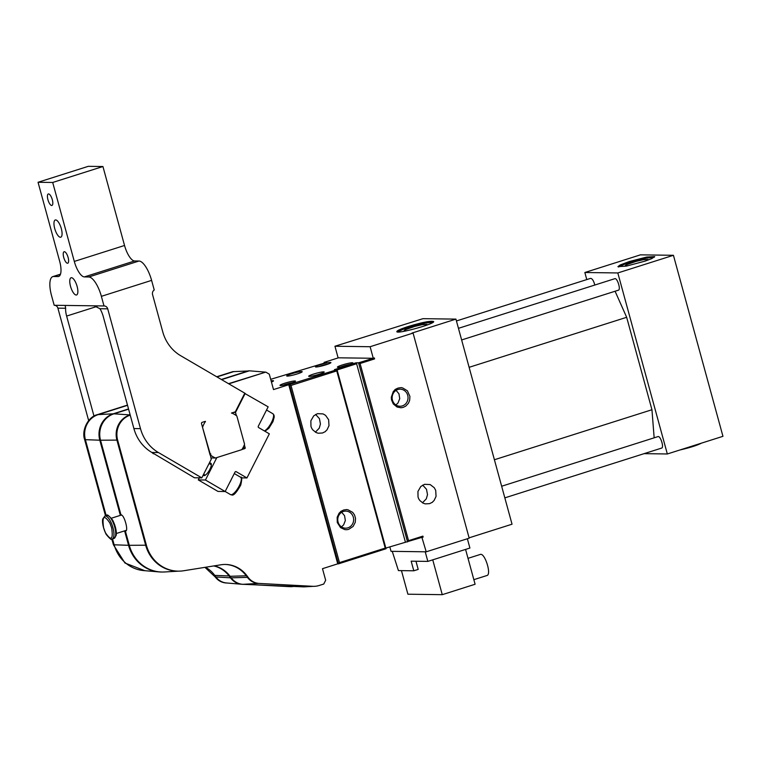<?xml version="1.0" encoding="UTF-8"?>
<svg xmlns="http://www.w3.org/2000/svg" width="761" height="761" viewBox="0 0 761 761"><rect width="100%" height="100%" fill="white"/><g stroke="black" fill="none" stroke-linecap="round" stroke-linejoin="round"><path stroke-width="1.14" d="M203.996 474.464A6.526 2.102 -59.7 0 0 204.443 475.302A6.526 2.102 -59.7 0 0 204.823 475.406A6.526 2.102 -59.7 0 0 204.928 475.397M211.349 464.41A6.526 2.102 -59.7 0 0 211.025 464.029A6.526 2.102 -59.7 0 0 210.645 463.934A6.526 2.102 -59.7 0 0 210.074 464.058M261.889 419.168A10.045 3.244 -59.7 0 0 263.677 415.658L258.302 426.236A1.008 0.932 -89.2 0 0 258.673 427.596L269.346 433.837L246.945 477.946L241.313 477.87M229.632 482.693A10.045 3.244 -59.7 0 0 231.42 479.183L225.151 491.52L217.969 491.425L198.279 479.915L199.334 477.841M231.42 479.183L235.006 472.115A1.008 0.932 -89.2 0 1 236.271 471.715L246.945 477.946M55.648 219.929A9.037 3.149 -107.6 0 0 55.287 219.977A9.037 3.149 -107.6 0 0 55.02 229.546A9.037 3.149 -107.6 0 0 60.756 237.204A9.037 3.149 -107.6 0 0 61.175 228.138A9.037 3.149 -107.6 0 0 55.648 219.929M71.458 277.698A9.037 3.149 -107.6 0 0 71.087 277.746A9.037 3.149 -107.6 0 0 70.821 287.316A9.037 3.149 -107.6 0 0 76.557 294.973A9.037 3.149 -107.6 0 0 76.975 285.908A9.037 3.149 -107.6 0 0 71.458 277.698M48.542 193.931A6.021 2.102 -107.6 0 0 48.295 193.96A6.021 2.102 -107.6 0 0 48.114 200.343A6.021 2.102 -107.6 0 0 51.938 205.451A6.021 2.102 -107.6 0 0 52.224 199.401A6.021 2.102 -107.6 0 0 48.542 193.931M64.343 251.701A6.021 2.102 -107.6 0 0 64.095 251.739A6.021 2.102 -107.6 0 0 63.924 258.112A6.021 2.102 -107.6 0 0 67.748 263.22A6.021 2.102 -107.6 0 0 68.024 257.17A6.021 2.102 -107.6 0 0 64.343 251.701M107.72 308.833L99.957 308.728A12.052 4.205 -107.6 0 1 103.258 316.566L133.898 428.567A40.162 37.394 90.8 0 0 151.858 452.462L158.45 452.548A40.162 37.394 -89.2 0 1 140.49 428.652L107.72 308.833A4.014 3.738 90.8 0 0 104 305.96L65.17 305.427L65.646 308.262A12.052 4.205 -107.6 0 0 66.626 316.072L97.008 306.426M139.006 261.023L134.611 260.966A16.067 5.603 72.4 0 1 124.538 245.48L102.935 166.526L52.699 182.469L74.302 261.432A16.067 5.603 -107.6 0 0 84.376 276.909L88.771 276.975A20.081 7.001 72.4 0 1 101.375 296.333L151.601 280.381A20.081 7.001 -107.6 0 0 139.006 261.023L88.771 276.975M102.935 166.526L88.286 166.326L38.05 182.279L52.699 182.469M65.17 305.427L54.183 305.285L51.548 295.658A20.081 7.001 72.4 0 1 52.794 276.614A20.081 7.001 72.4 0 1 53.603 276.5L58.007 276.557A16.067 5.603 -107.6 0 0 58.654 276.462A16.067 5.603 -107.6 0 0 59.653 261.232L38.05 182.279M88.657 420.595L57.893 308.157A4.014 3.738 90.8 0 0 54.535 305.285M93.993 416.115L66.626 316.072M202.388 426.816L210.026 453.423A23.096 21.498 90.8 0 0 210.864 454.117L210.112 455.059L201.513 423.601A1.008 0.932 -89.2 0 1 202.141 422.355L205.137 421.404M203.244 474.997A7.125 2.302 -59.7 0 0 204.538 475.558A7.125 2.302 -59.7 0 0 209.227 470.536A7.125 2.302 -59.7 0 0 211.301 463.991A7.125 2.302 -59.7 0 0 210.426 463.116A7.125 2.302 -59.7 0 0 209.218 463.554M242.521 448.552L244.804 448.581A0.599 0.561 90.8 0 0 245.185 447.829L242.949 447.801M225.151 491.52L205.451 480.01L198.279 479.915M244.69 393.399L268.157 406.831L263.677 415.658M233.408 412.433L235.51 412.462L245.185 393.408M210.902 457.941L215.515 457.998L241.817 449.646A24.095 22.44 -89.2 0 0 244.566 444.234L236.842 416.001A24.095 22.44 -89.2 0 0 231.81 413.061M210.026 453.423L211.254 459.235L201.789 477.87L194.464 477.775L153.598 453.48M99.957 308.728L94.174 305.836M104 305.96L101.375 296.333M151.601 280.381L154.236 290.008A4.014 3.738 90.8 0 0 152.561 294.593L162.749 331.834A40.162 37.394 90.8 0 0 180.709 355.729L244.795 393.18L235.33 411.825L231.439 413.052M210.864 454.117L210.112 455.059M244.357 444.795L245.185 447.829M244.804 448.581L241.922 449.494M216.847 457.57L205.451 480.01M235.51 412.462L236.376 415.649M215.515 457.998A24.095 22.44 -89.2 0 1 210.474 455.059M202.749 426.826A24.095 22.44 -89.2 0 1 205.499 421.413M151.858 452.462L153.437 453.794M158.45 452.548L201.789 477.87M392.248 551.354L398.422 570.588L413.803 570.798L411.168 561.171L427.844 561.399L425.218 551.801M130.226 415.135A20.138 18.749 90.8 0 0 117.641 440.115L146.388 545.218A36.205 33.703 90.8 0 0 178.236 571.15A36.205 33.703 90.8 0 0 183.629 570.76L220.966 564.786A30.069 27.995 -89.2 0 1 225.456 564.453A30.069 27.995 -89.2 0 1 246.992 575.811L248.134 577.361A16.114 15.011 90.8 0 0 259.12 583.43L312.847 586.312A20.138 18.749 90.8 0 0 313.542 586.331A20.138 18.749 90.8 0 0 319.097 585.513L323.767 584.029L325.66 580.263L322.493 568.676L337.741 563.834L288.752 384.743L273.503 389.584L269.289 374.184L265.789 372.1L228.814 383.839M312.847 586.312L312.115 586.303A20.138 18.749 90.8 0 0 312.809 586.322L313.542 586.331M248.134 577.361L246.26 575.801L230.069 576.286L231.211 577.827A17.227 16.038 90.8 0 0 242.949 584.315L302.916 586.836L312.115 586.303L259.12 583.43M231.211 577.827L247.401 577.352A16.114 15.011 90.8 0 0 258.388 583.421L242.949 584.315M246.992 575.811L246.26 575.801A30.069 27.995 90.8 0 0 225.085 564.453M146.388 545.218L145.655 545.209A36.205 33.703 90.8 0 0 177.503 571.14L178.236 571.15M128.59 409.171L113.931 413.822A21.241 19.776 90.8 0 0 100.528 440.21L121.037 515.178C124.072 513.799 129.104 532.196 125.327 530.855L129.284 545.314L145.655 545.209L116.909 440.105L117.641 440.115M130.217 415.097L129.608 415.087A20.138 18.749 90.8 0 0 116.909 440.105L100.528 440.21M228.547 383.677L265.789 372.1M113.931 413.822L130.169 414.916M373.223 358.279L374.612 358.897L374.345 357.936L358.555 362.826L355.986 362.797L334.46 369.627L337.028 369.665L288.752 384.743M372.909 358.269L338.103 357.803L334.945 346.245L422.964 318.669L455.934 319.116L411.977 333.071L413.08 333.08L469.185 538.17L426.217 551.811L391.049 551.335L389.813 546.826M270.688 379.32L326.678 362.398L324.119 362.36L338.464 357.803M330.341 362.445A8.029 0.866 -15.3 0 0 321.152 364.405A8.029 0.866 -15.3 0 0 315.492 366.926A8.029 0.866 -15.3 0 0 323.396 365.556A8.029 0.866 -15.3 0 0 330.892 362.712A8.029 0.866 -15.3 0 0 330.341 362.445M271.43 382.032A8.029 0.866 -15.3 0 0 273.484 380.938A8.029 0.866 -15.3 0 0 271.116 380.852M287.287 376.115A8.029 0.866 -15.3 0 0 296.067 374.279A8.029 0.866 -15.3 0 0 302.212 371.72A8.029 0.866 -15.3 0 0 294.231 373.004A8.029 0.866 -15.3 0 0 286.716 375.953A8.029 0.866 -15.3 0 0 287.287 376.115M342.222 364.985A8.029 0.866 -15.3 0 0 337.475 367.221A8.029 0.866 -15.3 0 0 345.38 365.86A8.029 0.866 -15.3 0 0 352.876 363.007A8.029 0.866 -15.3 0 0 342.222 364.985M294.916 380.966A8.029 0.866 -15.3 0 0 285.727 382.926A8.029 0.866 -15.3 0 0 280.058 385.447A8.029 0.866 -15.3 0 0 287.972 384.086A8.029 0.866 -15.3 0 0 295.468 381.232A8.029 0.866 -15.3 0 0 294.916 380.966M319.373 374.174A8.029 0.866 -15.3 0 0 324.196 372.015A8.029 0.866 -15.3 0 0 316.215 373.299A8.029 0.866 -15.3 0 0 308.7 376.257A8.029 0.866 -15.3 0 0 319.373 374.174M291.006 385.437L336.762 370.921L337.028 369.665L386.017 548.757L338.474 563.853L339.473 562.607L291.006 385.437L289.484 384.752L338.474 563.853L337.741 563.834M385.837 548.082L421.898 537.361L422.897 536.125L408.543 540.681L407.544 541.918L358.555 362.826L360.077 363.511L374.612 358.897M302.916 586.836A20.794 19.358 90.8 0 0 304.933 586.826L313.437 586.331M230.069 576.286A28.966 26.968 90.8 0 0 214.136 565.87M129.284 545.314A37.308 34.73 90.8 0 0 164.424 571.977L178.673 571.15M265.056 372.091L249.38 370.816L221.622 379.634M105.513 515.863L84.661 439.668C81.265 430.326 88.2 416.657 97.37 414.65L127.477 405.09M216.704 376.762L232.818 371.653L248.971 370.949M227.587 583.059L226.15 582.983C221.679 582.641 218.017 580.624 215.163 576.914L204.947 567.345M144.828 570.693L124.956 563.026L113.418 544.771L111.867 539.111M337.104 369.96L356.614 363.758L355.986 362.797M356.614 363.758L405.347 541.889M324.119 362.36L324.329 363.14M328.086 364.091A6.83 0.732 -15.3 0 0 318.612 366.678M350.07 364.386A6.83 0.732 -15.3 0 0 342.973 366.146A6.83 0.732 -15.3 0 0 340.595 366.983M292.652 382.612A6.83 0.732 -15.3 0 0 283.187 385.209M426.217 551.811L421.898 537.361L423.164 537.085L422.897 536.125M386.017 548.757L385.228 548.082L339.473 562.607M125.85 530.626L124.595 530.845M119.829 515.53L120.305 515.168L99.796 440.2L85.394 439.677A20.138 18.749 -89.2 0 1 98.102 414.659L127.544 405.318M121.532 514.836L120.371 515.149M216.98 376.923L233.551 371.663M129.237 545.152L128.552 545.304A37.308 34.73 90.8 0 0 159.049 571.911L143.753 570.598A36.205 33.703 -89.2 0 1 114.15 544.781L112.542 538.912M106.179 515.654L85.394 439.677L84.661 439.668M205.499 567.259A30.069 27.995 -89.2 0 1 214.754 575.373L215.896 576.924A16.114 15.011 -89.2 0 0 226.445 582.955L241.751 584.267A17.227 16.038 90.8 0 0 242.217 584.305L242.236 584.258M97.37 414.65L113.199 413.813L128.533 408.942M221.346 379.473L248.647 370.807M385.228 548.082L336.762 370.921M343.611 510.013C349.28 509.166 345.399 509.756 347.948 509.765L352.743 512.41L354.55 515.016L355.52 518.355L355.263 522.284L353.133 526.422L348.728 529.323C347.558 529.513 347.216 529.913 344.685 529.551L340.557 527.62L337.275 522.493L337.161 517.28L339.13 513.142C342.45 510.231 338.588 512.591 343.611 510.013M322.54 432.99L318.203 433.237L316.015 432.495L312.838 429.946C312.619 429.489 311.696 428.833 310.964 426.322L310.859 420.823L313.722 415.839L317.489 413.661L323.073 413.908L325.565 415.354L328.628 419.72L328.99 425.694L327.021 429.86C323.71 432.771 327.563 430.412 322.54 432.99M360.077 363.511L408.543 540.681M373.27 358.279L370.112 346.721L413.08 333.08M422.269 537.371L423.164 537.085M429.613 503.639L425.275 503.887L423.087 503.154L419.91 500.595C419.692 500.148 418.769 499.492 418.036 496.981L417.932 491.482L420.795 486.498L424.562 484.319L430.146 484.557L434.274 487.725L435.701 490.379L436.063 496.353L434.093 500.519C430.783 503.43 434.636 501.061 429.613 503.639M398.003 388.1C403.568 387.121 400.79 388.024 402.617 387.91L407.42 390.812L409.913 396.443L409.656 400.343L408.448 403.225L405.765 406.117L403.178 407.382L400.999 407.763L397.08 407.021L393.294 403.958L391.496 399.848L391.297 397.309L393.294 391.525C395.815 389.309 393.361 390.212 398.003 388.1M244.262 584.381L242.217 584.305M230.992 577.532L230.478 577.818A17.227 16.038 90.8 0 0 241.751 584.267M215.163 576.914L230.478 577.818L229.337 576.267A28.966 26.968 90.8 0 0 213.746 565.937M159.049 571.911A37.308 34.73 90.8 0 0 161.741 572.025M113.418 544.771L128.552 545.304L124.604 530.874M113.341 414.022L113.199 413.813A21.241 19.776 90.8 0 0 99.796 440.2L100.49 440.048M294.088 586.36A20.794 19.358 -89.2 0 1 289.732 586.655L246.554 584.372M338.074 522.056A8.533 7.943 90.8 0 0 345.58 528.172A8.533 7.943 90.8 0 0 347.939 527.82A8.533 7.943 90.8 0 0 353.57 518.469A8.533 7.943 90.8 0 0 345.817 511.107A8.533 7.943 90.8 0 0 338.074 522.056M315.387 432.162L319.24 428.186L320.438 424.01L319.439 418.655L315.625 414.441M422.46 502.812L426.312 498.845L427.501 494.669L426.512 489.313L422.697 485.09M397.851 389.537A8.533 7.943 90.8 0 0 392.21 398.888A8.533 7.943 90.8 0 0 399.972 406.25A8.533 7.943 90.8 0 0 402.331 405.908A8.533 7.943 90.8 0 0 407.963 396.548A8.533 7.943 90.8 0 0 400.2 389.185A8.533 7.943 90.8 0 0 397.851 389.537M370.112 346.721L334.945 346.245M408.267 326.488C400.8 328.904 396.985 330.616 396.823 331.615C396.386 334.488 435.463 323.796 433.627 321.542C430.869 320.638 422.412 322.284 408.267 326.488M341.48 526.878L343.611 524.909L345.342 520.543L344.562 515.682L341.679 512.286M455.934 319.116L512.039 524.205L469.09 537.837M395.872 404.966L398.003 402.988L399.734 398.621L398.945 393.77L396.062 390.364M433.209 322.179L425.038 323.14L413.29 326.022L403.387 329.209L397.508 331.948M427.844 561.399L469.908 548.044L467.368 538.75M406.821 330.75L404.062 330.664L405.175 329.751L414.678 326.44L422.117 324.671L426.921 324.414L424.59 325.889M594.817 285.033C593.656 280.742 592.248 278.526 590.574 278.374L456.438 320.961M461.632 339.958L618.398 290.188C621.1 289.722 617.228 277.527 614.755 278.707L458.455 328.324M504.838 497.865L661.604 448.096C664.296 447.639 660.424 435.444 657.951 436.614L501.651 486.241M469.118 367.316L626.664 317.299L615.088 291.244M626.664 317.299L651.949 409.732L494.403 459.749M654.156 437.822L651.949 409.732M415.972 561.238L418.198 569.409L413.803 570.798M432.238 560.001L465.066 549.575M644.101 453.651L667.33 453.975L617.818 272.952L584.848 272.505L586.779 279.582M401.456 570.636L407.906 594.208L442.265 594.674L432.79 560.01M465.618 549.585L475.102 584.248L442.265 594.674M629.357 261.527L646.669 257.066L654.717 256.59L651.787 258.597L645.147 261.109L626.341 266.112L617.913 266.654L620.139 264.971L629.357 261.527M617.818 272.952L673.428 255.296L640.458 254.849L584.848 272.505M667.33 453.975L722.95 436.319L673.428 255.296M473.846 579.673L486.907 575.525C491.844 574.669 484.747 552.315 480.22 554.465L468.015 558.346M654.298 257.218L646.127 258.179L634.379 261.061L624.467 264.248L618.588 266.987M679.887 449.989C689.78 447.725 697.009 445.432 701.566 443.102M109.86 522.969L111.667 527.887C113.322 539.711 111.239 541.309 105.408 532.69L103.601 527.782C101.945 515.958 104.029 514.36 109.86 522.969M627.911 265.789L625.152 265.713L626.265 264.799L635.758 261.489L643.207 259.72L648.001 259.463L645.67 260.928M264.4 430.945A10.045 3.244 -59.7 0 0 271.629 422.136A10.045 3.244 -59.7 0 0 272.885 413.737L273.989 415.116L274.226 416.971L272.999 421.556L268.88 428.243L264.942 431.268M231.068 494.745A10.045 3.244 -59.7 0 0 238.783 486.783A10.045 3.244 -59.7 0 0 240.628 477.261C242.065 476.338 242.112 478.945 240.742 485.071C236.509 492.614 233.503 495.906 231.725 494.926L230.488 494.593A10.045 3.244 -59.7 0 0 231.068 494.745M235.406 471.696L236.271 471.715M134.611 260.966L84.376 276.909M124.538 245.48L74.302 261.432M59.234 276.167L58.007 276.557M53.603 276.5L60.442 274.321M65.646 308.262L57.893 308.157M140.49 428.652L133.898 428.567M229.851 575.982L214.022 575.364M226.15 582.983L226.788 582.993M289.951 586.141L289.732 586.655M113.969 538.465L116.062 535.62C116.633 534.536 116.69 527.991 112.599 520.029C108.823 515.52 106.844 514.008 106.683 515.492A12.052 4.205 72.4 0 1 114.321 525.68A12.052 4.205 72.4 0 1 113.969 538.465L112.181 539.035C112.038 540.538 110.06 539.026 106.245 534.479C102.145 526.479 102.231 519.944 102.802 518.888L104.885 516.063A12.052 4.205 72.4 0 1 110.963 522.246A12.052 4.205 72.4 0 1 112.181 539.035M266.531 410.027L272.876 413.737M225.17 491.482L230.488 494.593M234.274 473.551L240.619 477.252M52.794 276.614L60.5 274.169M203.625 474.246L205.261 475.206M209.094 463.487L211.339 464.8M121.028 515.149L111.429 518.203M125.888 530.465L116.29 533.509M106.683 515.492L104.885 516.063"/></g></svg>
